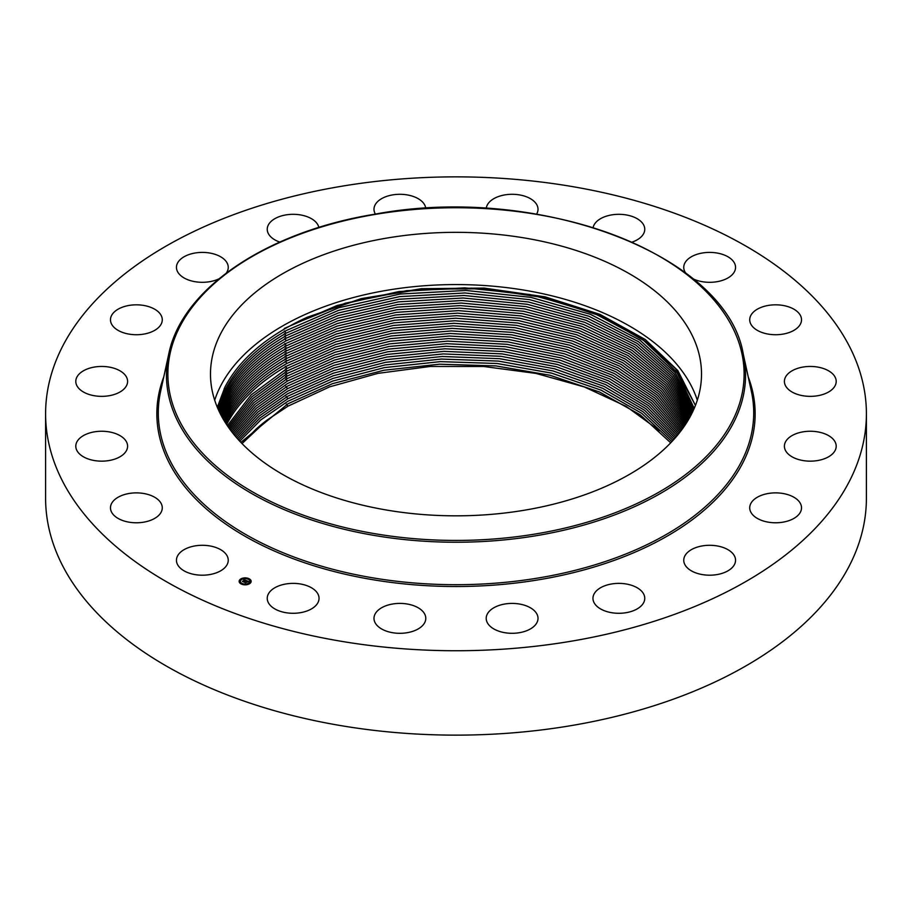 <?xml version="1.0" encoding="UTF-8"?>
<svg xmlns="http://www.w3.org/2000/svg" width="912" height="912" viewBox="0 0 912 912"><rect width="100%" height="100%" fill="white"/><g stroke="black" fill="none" stroke-linecap="round" stroke-linejoin="round"><path stroke-width="1.37" d="M697.304 400.197A245.51 141.748 0 0 0 468.289 284.749A245.51 141.748 0 0 0 220.419 386.403A245.51 141.748 0 0 0 214.696 400.197M695.423 405.441L677.844 370.591L645.308 339.538L600.005 314.389L545.034 296.833L484.124 288.078L421.401 288.694L361.118 298.634L307.321 317.216A240.437 138.818 0 0 0 291.886 324.866L285.969 328.149C257.07 344.861 236.71 364.538 224.911 387.167L217.318 407.299M691.581 413.991A245.51 141.748 180 0 1 421.082 514.391A245.51 141.748 180 0 1 210.49 374.091A245.51 141.748 180 0 1 220.419 334.18A245.51 141.748 180 0 1 490.918 233.78A245.51 141.748 180 0 1 701.51 374.091A245.51 141.748 180 0 1 691.581 413.991M225.367 389.481L218.036 408.964L225.367 389.515C237.052 366.955 257.275 347.335 286.049 330.668C257.264 347.312 237.04 366.932 225.367 389.481L224.147 388.672M284.316 328.468L337.178 305.452L398.84 291.566L464.744 287.839L530.009 294.53L589.802 311.174L639.631 336.551L675.735 368.756L695.446 405.395M286.049 330.634L338.705 307.743L400.197 294.006L465.872 290.438L530.807 297.323L590.383 314.264L639.825 340.039L675.222 372.666L693.758 409.431L675.199 372.689L639.814 340.062L590.36 314.287L530.795 297.358L465.861 290.472L400.186 294.04L338.705 307.777L286.049 330.668M307.321 317.216L361.346 298.817L421.8 289.115L484.591 288.796L545.444 297.882L600.791 316.019L645.616 341.601L677.627 373.27L694.203 408.405L676.613 371.914L642.413 339.31L594.43 313.363L535.914 295.83L471.937 288.135L406.786 290.654L345.26 303.206L291.886 324.866M693.268 410.491L674.196 374.011L638.514 341.738L588.947 316.282L529.576 299.66L464.915 292.98L399.593 296.651L338.477 310.399L286.117 333.188C257.332 349.866 237.12 369.485 225.458 392.012L218.504 410.024L225.458 391.978C237.097 369.463 257.309 349.855 286.117 333.154L338.477 310.365L399.604 296.617L464.915 292.957L529.576 299.638L588.958 316.259L638.525 341.715L674.207 374L693.28 410.48M218.994 411.061L225.549 394.474L218.994 411.084M286.186 335.673L338.261 312.976L399.023 299.239L463.98 295.465L528.367 301.952L587.556 318.265L637.226 343.402L673.193 375.345L692.789 411.54L673.181 375.356L637.214 343.425L587.533 318.299L528.344 301.975L463.969 295.499L399.011 299.273L338.249 313.01L286.186 335.707C257.583 352.271 237.371 371.868 225.549 394.508C237.314 371.868 257.526 352.271 286.186 335.673L284.453 333.507M225.64 396.971L219.496 412.144L225.64 397.005C237.28 374.479 257.48 354.882 286.254 338.227L338.033 315.632L398.43 301.895L463.034 298.019L527.136 304.3L586.131 320.317L635.915 345.135L672.144 376.724L692.254 412.634L672.167 376.702L635.926 345.112L586.154 320.283L527.147 304.266L463.045 297.985L398.441 301.861L338.033 315.598L286.254 338.192C257.503 354.859 237.291 374.456 225.64 396.971L224.66 396.321M691.718 413.717L671.107 378.092L634.615 346.856L584.752 322.346L525.928 306.614L462.11 300.538L397.86 304.517L337.805 318.254L286.322 340.746C257.583 357.401 237.382 376.987 225.731 399.502L220.043 413.239L225.731 399.479C237.359 376.952 257.56 357.367 286.322 340.712L337.805 318.22L397.86 304.483L462.122 300.504L525.939 306.592L584.763 322.324L634.627 346.834L671.118 378.081L691.729 413.706M220.59 414.322L225.823 401.975C237.473 379.46 257.651 359.887 286.391 343.231C257.651 359.921 237.462 379.495 225.823 402.01L220.601 414.333M691.159 414.823L670.058 379.483L633.304 348.578L583.384 324.387L524.731 308.951L461.187 303.069L397.29 307.139L337.588 320.864L286.391 343.265L337.588 320.83L397.29 307.105L461.198 303.035L524.742 308.917L583.395 324.364L633.327 348.555L670.069 379.46L691.159 414.812M221.16 415.427L225.914 404.472C237.565 381.98 257.743 362.406 286.459 345.751C257.743 362.44 237.565 382.014 225.914 404.506L221.171 415.45M286.459 345.751L337.372 323.452L396.72 309.727L460.286 305.554L523.545 311.243L582.027 326.416L632.016 350.299L669.009 380.851L690.578 415.918L668.986 380.874L631.993 350.322L582.016 326.45L523.534 311.277L460.275 305.588L396.72 309.761L337.372 323.486L286.459 345.785L284.726 343.596M284.795 346.115L286.516 348.281C257.822 364.914 237.656 384.476 226.005 406.969L221.776 416.567L226.005 406.969C237.815 384.397 257.993 364.834 286.516 348.304L337.155 326.097L396.15 312.383L459.363 308.119L522.337 313.614L580.659 328.514L630.682 352.066L667.915 382.276L689.962 417.046M286.516 348.281L337.155 326.063L396.161 312.349L459.374 308.085L522.348 313.58L580.682 328.48L630.705 352.043L667.926 382.265L689.974 417.035M222.38 417.673L226.096 409.465L222.391 417.696M689.347 418.163L666.832 383.678L629.383 353.799L579.325 330.554L521.162 315.928L458.462 310.616L395.603 314.971L336.938 328.685L286.585 350.801C258.073 367.308 237.907 386.87 226.096 409.465C237.838 386.95 258.005 367.388 286.585 350.835L336.938 328.719L395.591 315.005L458.451 310.65L521.14 315.962L579.302 330.577L629.36 353.822L666.82 383.69L689.335 418.175M226.187 411.996L223.041 418.825L226.187 411.962C237.815 389.492 257.971 369.941 286.653 353.32C257.971 369.976 237.815 389.527 226.187 411.996M688.685 419.303L665.714 385.115L628.037 355.577L577.957 332.663L519.954 318.299L457.539 313.181L395.033 317.627L336.722 331.33L286.653 353.354L336.722 331.295L395.033 317.593L457.55 313.147L519.965 318.265L577.98 332.629L628.06 355.555L665.726 385.092L688.697 419.292M284.989 353.674L286.721 355.84L336.505 333.906L394.474 320.215L456.65 315.677L518.78 320.625L576.635 334.715L626.726 357.322L664.609 386.528L688.013 420.432L664.586 386.54L626.704 357.344L576.612 334.75L518.768 320.648L456.638 315.712L394.474 320.249L336.505 333.952L286.721 355.874C258.062 372.495 237.918 392.035 226.279 414.493L223.702 419.965M223.691 419.953L226.279 414.458C237.895 392 258.05 372.461 286.721 355.84M226.37 416.989L224.398 421.116L226.37 416.955C237.998 394.508 258.142 374.98 286.79 358.359L336.3 336.528L393.916 322.837L455.749 318.208L517.594 322.973L575.278 336.813L625.381 359.1L663.469 387.965L687.317 421.572L663.457 387.976L625.37 359.123L575.267 336.836L517.583 323.008L455.738 318.242L393.916 322.871L336.3 336.562L286.79 358.393C258.176 375.026 238.032 394.554 226.37 416.989M686.599 422.746L662.306 389.424L624.025 360.913L573.91 338.933L516.397 325.356L454.837 320.785L393.357 325.493L336.083 339.184L286.858 360.913C258.221 377.522 238.1 397.051 226.461 419.486L225.104 422.267L226.461 419.452C238.169 396.959 258.301 377.443 286.858 360.878L336.083 339.139L393.368 325.459L454.849 320.75L516.409 325.333L573.933 338.911L624.036 360.89L662.317 389.401L686.599 422.723M225.572 421.298L226.552 421.948L225.834 423.419L226.552 421.948C238.271 399.479 258.392 379.962 286.927 363.432L335.867 341.795L392.798 328.126L453.925 323.327L515.2 327.716L572.542 341.031L622.668 362.702L661.143 390.872L685.847 423.898M226.552 421.948C238.18 399.524 258.301 380.008 286.927 363.398L335.867 341.761L392.81 328.081L453.948 323.293L515.223 327.693L572.565 341.008L622.679 362.68L661.154 390.86L685.858 423.886M226.643 424.479L226.643 424.445C238.306 401.93 258.415 382.424 286.995 365.917L335.662 344.371L392.251 330.714L453.047 325.823L514.026 330.053L571.208 343.117L621.323 364.469L659.98 392.32L685.094 425.049L659.957 392.331L621.3 364.492L571.197 343.14L514.015 330.087L453.036 325.858L392.251 330.748L335.662 344.417L286.995 365.951C258.381 382.561 238.271 402.067 226.643 424.479M684.308 426.212L658.783 393.779L619.943 366.271L569.852 345.226L512.84 332.413L452.147 328.366L391.704 333.336L335.445 346.993L287.063 368.448L251.085 394.953L227.362 425.733L251.085 394.987L287.063 368.482L335.445 347.027L391.693 333.37L452.135 328.4L512.829 332.447L569.829 345.26L619.932 366.293L658.76 393.802L684.296 426.223M287.12 370.967L335.24 349.604L391.145 335.969L451.246 330.919L511.655 334.784L568.472 347.347L618.564 368.083L657.575 395.249L683.498 427.375L657.552 395.272L618.553 368.106L568.461 347.369L511.632 334.818L451.235 330.953L391.145 336.004L335.228 349.649L287.132 371.002L251.792 396.902L228.182 426.919L251.872 396.788L287.12 370.967L285.399 368.801M228.992 428.081L252.647 398.647L287.189 373.487L335.023 352.226L390.598 338.591L450.346 333.461L510.458 337.166L567.104 349.467L617.173 369.896L656.344 396.72L682.666 428.549M229.003 428.093L252.533 398.783L287.189 373.521L335.023 352.26L390.587 338.626L450.334 333.496L510.446 337.189L567.093 349.501L617.162 369.919L656.332 396.743L682.655 428.56M229.847 429.256L253.251 400.664L287.257 376.006L253.217 400.744L229.858 429.267M681.8 429.734L655.09 398.225L615.76 371.731L565.714 351.622L509.261 339.572L449.434 336.049L390.04 341.259L334.818 354.882L287.257 376.04L334.818 354.848L390.051 341.225L449.445 336.015L509.272 339.538L565.736 351.599L615.771 371.708L655.101 398.202L681.811 429.723M230.725 430.441L253.924 402.637L287.326 378.526L253.935 402.659L230.736 430.453M680.911 430.92L653.824 399.718L614.346 373.555L564.323 353.753L508.064 341.954L448.533 338.591L389.492 343.892L334.601 357.493L287.326 378.56L334.601 357.458L389.492 343.858L448.556 338.557L508.075 341.92L564.346 353.731L614.369 373.532L653.847 399.695L680.922 430.897M680.021 432.083L652.57 401.189L612.944 375.368L562.955 355.862L506.878 344.303L447.644 341.111L388.945 346.48L334.396 360.08L287.394 381.045L254.653 404.552L231.625 431.627M680.01 432.094L652.547 401.212L612.932 375.391L562.932 355.885L506.855 344.337L447.632 341.145L388.934 346.526L334.385 360.115L287.394 381.079L254.733 404.518L231.637 431.638M287.462 383.564L255.463 406.41L232.549 432.812L255.474 406.433L287.462 383.599L334.18 362.725L388.387 349.148L446.743 343.699L505.67 346.72L561.553 358.028L611.496 377.226L651.259 402.705L679.075 433.28L651.282 402.694L611.519 377.203L561.564 357.994L505.67 346.685L446.743 343.664L388.387 349.114L334.18 362.691L287.462 383.564M233.495 433.998L256.215 408.325L287.531 386.095L256.135 408.428L233.506 434.009M678.129 434.454L649.971 404.198L610.071 379.039L560.173 360.149L504.473 349.079L445.843 346.229L387.839 351.747L333.974 365.313L287.531 386.095L333.963 365.347L387.828 351.781L445.831 346.264L504.461 349.114L560.15 360.172L610.06 379.061L649.948 404.21L678.118 434.465M287.599 388.615L256.876 410.32L234.475 435.184L257.138 410.138L287.599 388.649L333.758 367.935L387.281 354.38L444.942 348.783L503.264 351.473L558.76 362.292L608.623 380.885L648.649 405.703L677.149 435.64L648.626 405.726L608.6 380.908L558.737 362.326L503.253 351.508L444.931 348.817L387.281 354.426L333.758 367.969L287.599 388.649L285.866 386.449M287.668 391.134L257.914 412.007L235.467 436.381L257.674 412.235L287.668 391.168L333.541 370.591L386.722 357.059L444.03 351.382L502.045 353.902L557.323 364.481L607.141 382.755L647.292 407.242L676.134 436.848L647.303 407.219L607.164 382.732L557.346 364.447L502.056 353.867L444.03 351.348L386.734 357.025L333.541 370.546L287.668 391.134M236.493 437.578L258.415 414.151L287.725 393.653L333.336 373.168L386.175 359.659L443.129 353.913L500.848 356.273L555.921 366.601L605.682 384.59L645.947 408.736L675.119 438.022L645.867 408.713L605.522 384.545L556.32 366.749L501.19 356.341L443.392 353.936L386.346 359.659L333.416 373.179L287.736 393.688L258.484 414.128L236.504 437.589M237.542 438.775L259.247 416.02L287.793 396.173L333.199 375.767L385.799 362.258L442.502 356.467L499.993 358.712L554.918 368.881L604.052 386.38L644.51 410.218L674.059 439.219M674.048 439.231L644.545 410.286L604.177 386.471L554.473 368.79L499.605 358.701L442.206 356.512L385.616 362.326L333.119 375.824L287.793 396.207L259.316 415.997L237.565 438.786M672.976 440.416L643.177 411.791L602.695 388.318L553.06 370.933L498.408 361.072L441.305 359.043L385.069 364.937L332.914 378.412L287.861 398.692L260.08 417.901L238.625 439.972M672.965 440.428L643.154 411.814L602.672 388.341L553.048 370.967L498.397 361.106L441.305 359.077L385.058 364.971L332.903 378.446L287.861 398.726L260.125 417.901L238.636 439.994M287.93 401.212L260.855 419.839L239.731 441.18L260.786 419.93L287.93 401.246L332.698 381.034L384.511 367.57L440.405 361.608L497.188 363.489L551.623 373.099L601.179 390.176L641.763 413.33L671.859 441.613L641.74 413.353L601.156 390.211L551.6 373.133L497.165 363.523L440.382 361.642L384.499 367.604L332.698 381.068L287.93 401.246M240.859 442.377L287.998 403.731L332.481 383.656L383.952 370.215L439.481 364.184L495.946 365.894L550.164 375.277L599.64 392.046L640.327 414.869L670.719 442.81L640.304 414.892L599.617 392.08L550.153 375.311L495.934 365.929L439.47 364.219L383.941 370.249L332.481 383.69L287.998 403.765L240.882 442.4M267.353 419.862L242.022 443.585L255.816 429.381A237.496 137.119 180 0 1 267.353 419.862L287.987 406.159L329.768 386.813L377.99 373.361L430.202 366.476L483.793 366.499L536.039 373.43L584.318 386.95L626.168 406.364L659.467 430.681M866.4 413.809L866.4 498.191A410.4 236.938 180 0 1 571.539 725.553A410.4 236.938 180 0 1 45.6 498.191L45.6 413.809A410.4 236.938 180 0 1 340.461 186.447A410.4 236.938 180 0 1 866.4 413.809A410.4 236.938 180 0 1 571.539 641.159A410.4 236.938 180 0 1 45.6 413.809M227.202 556.035A25.901 14.957 180 0 1 228.251 560.253A25.901 14.957 180 0 1 206.032 575.05A25.901 14.957 180 0 1 177.498 564.46A25.901 14.957 180 0 1 176.449 560.253A25.901 14.957 180 0 1 198.668 545.444A25.901 14.957 180 0 1 227.202 556.035M749.732 319.348A25.901 14.957 180 0 1 775.998 304.825A25.901 14.957 180 0 1 801.523 319.781A25.901 14.957 180 0 1 801.511 320.215A25.901 14.957 180 0 1 775.246 334.727A25.901 14.957 180 0 1 749.721 319.781A25.901 14.957 180 0 1 749.732 319.348M126.084 451.235A25.901 14.957 180 0 1 97.276 460.936A25.901 14.957 180 0 1 75.799 446.196A25.901 14.957 180 0 1 77.303 441.169A25.901 14.957 180 0 1 106.111 431.467A25.901 14.957 180 0 1 127.6 446.196A25.901 14.957 180 0 1 126.084 451.235M785.916 376.382A25.901 14.957 180 0 1 814.724 366.67A25.901 14.957 180 0 1 836.201 381.41A25.901 14.957 180 0 1 834.697 386.437A25.901 14.957 180 0 1 805.889 396.139A25.901 14.957 180 0 1 784.4 381.41A25.901 14.957 180 0 1 785.916 376.382M122.208 390.541A25.901 14.957 180 0 1 93.343 395.557A25.901 14.957 180 0 1 75.799 381.41A25.901 14.957 180 0 1 81.191 372.267A25.901 14.957 180 0 1 110.056 367.251A25.901 14.957 180 0 1 127.6 381.41A25.901 14.957 180 0 1 122.208 390.541M789.792 437.065A25.901 14.957 180 0 1 818.657 432.049A25.901 14.957 180 0 1 836.201 446.196A25.901 14.957 180 0 1 830.809 455.339A25.901 14.957 180 0 1 801.944 460.355A25.901 14.957 180 0 1 784.4 446.196A25.901 14.957 180 0 1 789.792 437.065M150.993 332.128A25.901 14.957 180 0 1 124.294 333.005A25.901 14.957 180 0 1 110.477 319.781A25.901 14.957 180 0 1 121.763 307.435A25.901 14.957 180 0 1 148.462 306.557A25.901 14.957 180 0 1 162.279 319.781A25.901 14.957 180 0 1 150.993 332.128M761.007 495.478A25.901 14.957 180 0 1 787.706 494.6A25.901 14.957 180 0 1 801.523 507.824A25.901 14.957 180 0 1 790.237 520.171A25.901 14.957 180 0 1 763.538 521.048A25.901 14.957 180 0 1 749.721 507.824A25.901 14.957 180 0 1 761.007 495.478M218.948 278.833A25.901 14.957 180 0 1 209.635 281.705A25.901 14.957 180 0 1 176.449 267.353A25.901 14.957 180 0 1 195.054 253.012A25.901 14.957 180 0 1 228.251 267.353A25.901 14.957 180 0 1 226.324 273.019M702.365 545.9A25.901 14.957 180 0 1 735.551 560.253A25.901 14.957 180 0 1 716.946 574.594A25.901 14.957 180 0 1 683.749 560.253A25.901 14.957 180 0 1 702.365 545.9M279.779 242.079A25.901 14.957 180 0 1 267.239 229.277A25.901 14.957 180 0 1 293.892 214.32A25.901 14.957 180 0 1 318.858 227.464M619.601 583.384A25.901 14.957 180 0 1 644.761 598.34A25.901 14.957 180 0 1 618.108 613.286A25.901 14.957 180 0 1 592.96 598.34A25.901 14.957 180 0 1 619.601 583.384M375.379 214.103A25.901 14.957 180 0 1 373.988 209.247A25.901 14.957 180 0 1 408.587 195.168A25.901 14.957 180 0 1 425.744 208.392M520.82 604.28A25.901 14.957 180 0 1 538.012 618.359A25.901 14.957 180 0 1 503.413 632.438A25.901 14.957 180 0 1 486.21 618.359A25.901 14.957 180 0 1 520.82 604.28M486.256 208.392A25.901 14.957 180 0 1 501.361 195.647A25.901 14.957 180 0 1 527.934 197.402A25.901 14.957 180 0 1 538.012 209.247A25.901 14.957 180 0 1 536.621 214.103M415.701 606.514A25.901 14.957 180 0 1 425.79 618.359A25.901 14.957 180 0 1 411.312 631.777A25.901 14.957 180 0 1 384.066 630.203A25.901 14.957 180 0 1 373.988 618.359A25.901 14.957 180 0 1 388.455 604.941A25.901 14.957 180 0 1 415.701 606.514M593.142 227.464A25.901 14.957 180 0 1 612.716 214.742A25.901 14.957 180 0 1 640.235 220.829A25.901 14.957 180 0 1 644.761 229.277A25.901 14.957 180 0 1 632.221 242.079M314.526 589.893A25.901 14.957 180 0 1 319.04 598.34A25.901 14.957 180 0 1 300.789 612.625A25.901 14.957 180 0 1 271.765 606.776A25.901 14.957 180 0 1 267.239 598.34A25.901 14.957 180 0 1 285.49 584.045A25.901 14.957 180 0 1 314.526 589.893M685.676 273.019A25.901 14.957 180 0 1 684.798 271.571A25.901 14.957 180 0 1 683.749 267.353A25.901 14.957 180 0 1 705.968 252.556A25.901 14.957 180 0 1 734.502 263.146A25.901 14.957 180 0 1 735.551 267.353A25.901 14.957 180 0 1 720.628 280.907A25.901 14.957 180 0 1 693.052 278.833M162.268 508.258A25.901 14.957 180 0 1 136.002 522.781A25.901 14.957 180 0 1 110.477 507.824A25.901 14.957 180 0 1 110.489 507.403A25.901 14.957 180 0 1 136.754 492.879A25.901 14.957 180 0 1 162.279 507.824A25.901 14.957 180 0 1 162.268 508.258M240.278 579.314A6.019 3.477 180 0 1 247.015 578.048A6.019 3.477 180 0 1 251.165 581.354A6.019 3.477 180 0 1 250.025 583.395A6.019 3.477 180 0 1 243.287 584.66A6.019 3.477 180 0 1 239.126 581.354A6.019 3.477 180 0 1 240.278 579.314M251.165 581.503A6.019 3.477 0 0 0 248.68 578.835L247.95 578.846L248.611 579.017M248.167 578.653A6.019 3.477 0 0 0 244.633 578.185M244.667 578.63L243.949 578.288A6.019 3.477 0 0 0 240.665 579.337M240.437 579.485A6.019 3.477 0 0 0 240.278 579.61A6.019 3.477 0 0 0 239.138 581.503M240.415 581.503A4.742 2.736 0 0 0 240.403 581.651A4.742 2.736 0 0 0 241.931 583.657M242.125 584.364L241.623 583.862L242.353 583.862A4.742 2.736 0 0 0 245.636 584.375M246.297 584.307A4.742 2.736 0 0 0 248.987 583.258A4.742 2.736 0 0 0 249.158 583.121M249.25 583.03A4.742 2.736 0 0 0 249.888 581.651A4.742 2.736 0 0 0 249.888 581.503M250.173 580.99L250.754 581.047M239.537 581.97L240.13 582.016M248.987 582.962A4.742 2.736 180 0 1 243.686 583.954A4.742 2.736 180 0 1 240.403 581.354A4.742 2.736 180 0 1 241.315 579.747A4.742 2.736 180 0 1 246.616 578.755A4.742 2.736 180 0 1 249.888 581.354A4.742 2.736 180 0 1 248.987 582.962M246.206 580.511L245.054 580.192L243.401 581.742L242.421 581.332L244.553 579.998L243.641 579.462L246.206 580.511M246.251 580.648L245.442 580.841L246.217 580.613M245.431 580.499L243.527 581.947L242.432 581.446L243.447 581.867L245.442 580.556M246.411 580.602L248.611 581.525L246.992 581.001L246.263 581.571L247.095 581.149L246.73 582.232L244.382 582.13L246.411 580.602M248.68 581.662L247.802 581.845L248.668 581.628M247.471 581.822L246.81 582.358L247.471 581.822M246.628 582.038L245.567 582.802L244.325 582.232L245.488 582.722L246.628 582.038M246.491 580.876L245.716 581.651M245.636 581.856L244.975 582.38M244.439 580.089L242.968 581.56M249.797 583.304L249.136 583.178L249.797 583.304M250.754 580.99L250.105 580.864L250.754 581.286M246.286 584.546L245.624 584.421L246.286 584.546M240.506 579.405L241.167 579.53L240.506 579.405M243.949 578.584L244.598 578.63M239.537 581.719L240.198 581.845L239.537 581.719M374.878 214.468A288.124 166.349 180 0 1 732.461 327.26A288.124 166.349 180 0 1 537.122 533.702A288.124 166.349 180 0 1 179.539 420.922A288.124 166.349 180 0 1 374.878 214.468M537.521 535.481A289.56 167.17 180 0 1 168.709 354.232L160.615 391.385A297.711 171.878 180 0 0 539.813 577.741A297.711 171.878 180 0 0 751.385 391.385L743.291 354.232A289.56 167.17 180 0 1 537.521 535.481M748.228 376.873A299.147 172.71 180 0 1 540.223 579.53A299.147 172.71 180 0 1 163.772 376.873M224.477 391.328L225.458 391.978M284.384 330.988L286.117 333.154M284.521 336.026L286.254 338.192M284.59 338.546L286.322 340.712M224.933 403.811L225.914 404.472M225.025 406.307L226.005 406.969M225.116 408.804L226.096 409.465M284.863 348.635L286.585 350.801M284.92 351.154L286.653 353.32M225.298 413.797L226.279 414.458M285.057 356.193L286.79 358.359M285.125 358.724L286.858 360.878M285.194 361.243L286.927 363.398M285.331 366.282L287.063 368.448M285.467 371.321L287.189 373.487M285.536 373.84L287.257 376.006M285.593 376.371L287.326 378.526M285.661 378.89L287.394 381.045M286.14 396.538L287.861 398.692M286.334 404.096L287.987 406.159M743.291 354.232C726.967 254.573 537.92 183.346 374.638 214.229C266.236 231.808 181.613 289.001 168.709 354.232"/></g></svg>
